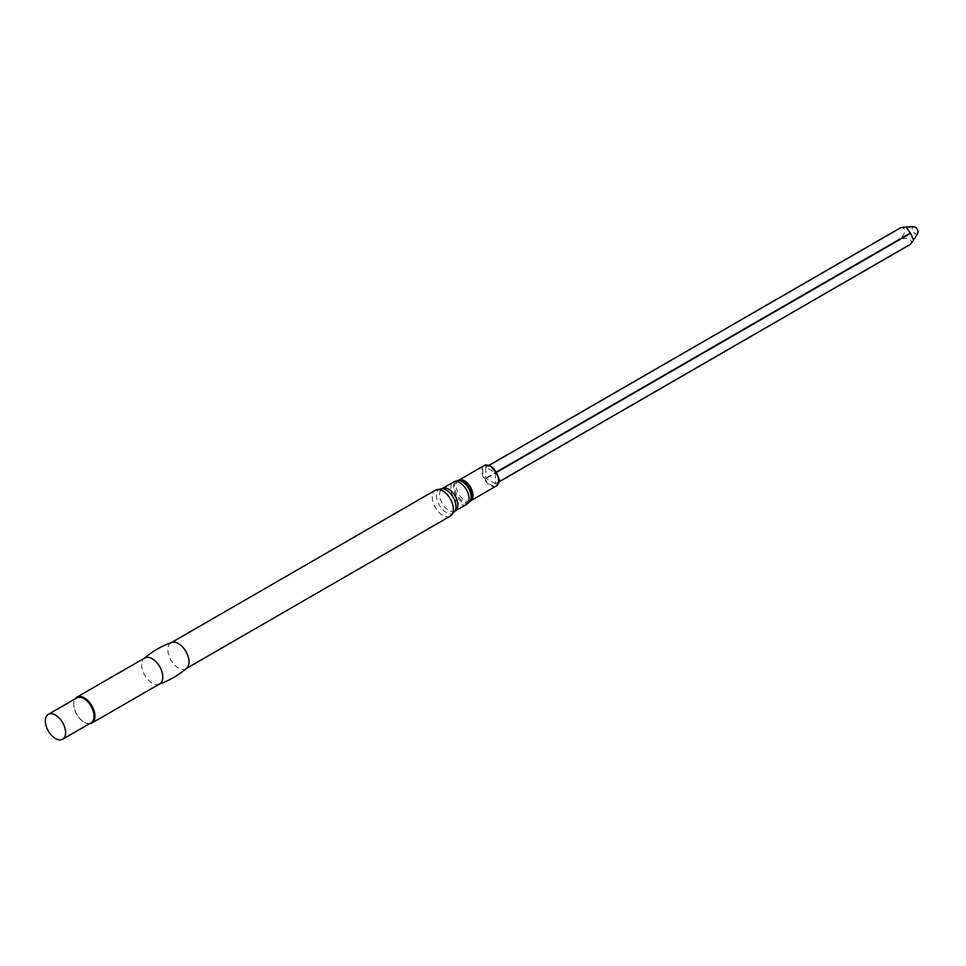 <?xml version="1.0" encoding="UTF-8"?>
<svg xmlns="http://www.w3.org/2000/svg" width="966" height="966" viewBox="0 0 966 966"><rect width="100%" height="100%" fill="white"/><g stroke="black" fill="none" stroke-linecap="round" stroke-linejoin="round"><path stroke-width="0.72" stroke-dasharray="4.83 3.62" d="M495.51 483.809L485.729 478.158L485.789 467.206L495.51 472.978L495.51 483.809L498.661 481.986L495.304 483.93M469.633 501.813A12.473 7.209 60 0 1 456.073 495.51A12.473 7.209 60 0 1 457.401 480.621M186.692 668.206A14.949 8.634 60 0 1 185.907 668.762A14.949 8.634 60 0 1 170.958 660.128A14.949 8.634 60 0 1 170.958 642.861A14.949 8.634 60 0 1 171.827 642.462M159.692 683.892A14.949 8.634 60 0 1 158.822 684.29A14.949 8.634 60 0 1 144.743 675.258A14.949 8.634 60 0 1 143.958 658.546A14.949 8.634 60 0 1 144.743 657.991M89.44 723.763A14.949 8.634 60 0 1 84.368 722.327A14.949 8.634 60 0 1 73.79 704.009A14.949 8.634 60 0 1 75.094 698.901M91.118 722.785A14.345 8.283 60 0 1 83.945 722.085A14.345 8.283 60 0 1 73.79 704.504A14.345 8.283 60 0 1 76.773 697.935M910.395 244.277C912.725 239.351 909.598 237.539 901.012 238.868L900.819 238.517C906.253 231.743 906.253 228.133 900.819 227.686L485.729 467.339M917.7 233.446A4.021 2.318 60 0 1 913.22 231.683A4.021 2.318 60 0 1 913.848 226.781M498.601 480.416A11.302 6.521 60 0 1 490.547 484.763A11.302 6.521 60 0 1 482.626 471.034A11.302 6.521 60 0 1 490.414 466.228M496.15 486.091A11.882 6.859 60 0 1 484.268 479.233A11.882 6.859 60 0 1 484.268 465.515M470.527 500.883A11.882 6.859 60 0 1 458.657 494.024A11.882 6.859 60 0 1 458.657 480.307M469.947 501.426A12.16 7.016 60 0 1 457.051 494.942A12.16 7.016 60 0 1 457.896 480.549M466.349 504.53A12.944 7.474 60 0 1 459.876 503.89A12.944 7.474 60 0 1 451.424 492.479A12.944 7.474 60 0 1 453.404 482.106M455.203 510.966A12.944 7.474 60 0 1 442.259 503.491A12.944 7.474 60 0 1 442.259 488.542L442.295 488.627A13.79 7.957 60 0 0 439.337 505.182A13.79 7.957 60 0 0 455.155 510.893L455.203 510.966M450.289 516.122A14.949 8.634 60 0 1 435.34 507.488A14.949 8.634 60 0 1 435.34 490.221M901.012 238.868L485.934 478.508M900.819 238.517L485.729 478.158M489.074 465.395L485.934 467.218M496.258 472.084L495.304 472.628M496.464 472.434L495.51 472.978M498.637 482.094L495.449 483.942M488.977 465.358L485.789 467.206"/><path stroke-width="1.45" d="M457.896 480.549A12.16 7.016 60 0 1 458.355 480.428L457.401 480.621A12.473 7.209 60 0 1 462.303 481.732A12.473 7.209 60 0 1 470.092 491.609A12.473 7.209 60 0 1 469.645 501.813A12.473 7.209 60 0 1 469.633 501.813L470.273 501.076A12.16 7.016 60 0 1 469.947 501.426M143.958 658.546C152.23 651.422 161.515 646.061 171.827 642.462A14.949 8.634 60 0 1 178.432 643.597A14.949 8.634 60 0 1 187.959 656.023A14.949 8.634 60 0 1 186.692 668.206C178.42 675.331 169.122 680.692 158.822 684.29M75.094 698.901A14.949 8.634 60 0 1 76.894 697.162L144.743 657.991A14.949 8.634 60 0 1 152.217 658.74A14.949 8.634 60 0 1 161.986 671.913A14.949 8.634 60 0 1 159.692 683.892L91.842 723.063A14.949 8.634 60 0 1 89.44 723.763M76.894 697.162A14.949 8.634 60 0 1 84.368 697.911A14.949 8.634 60 0 1 94.137 711.085A14.949 8.634 60 0 1 91.842 723.063M48.3 714.369L76.773 697.935A14.345 8.283 60 0 1 83.945 698.647A14.345 8.283 60 0 1 93.316 711.29A14.345 8.283 60 0 1 91.118 722.785L62.645 739.219A14.345 8.283 60 0 1 48.3 730.936A14.345 8.283 60 0 1 48.3 714.369A14.345 8.283 60 0 1 55.473 715.082A14.345 8.283 60 0 1 64.855 727.724A14.345 8.283 60 0 1 62.645 739.219M489.074 465.395L901.012 227.565L906.096 227.046L910.6 233.337L913.582 240.027L910.6 244.156L498.661 481.986L910.395 244.277M906.096 227.058L913.848 226.781A4.021 2.318 60 0 1 915.188 227.167A4.021 2.318 60 0 1 917.7 233.446L913.582 240.027M490.414 466.228A11.302 6.521 60 0 1 490.619 466.349A11.302 6.521 60 0 1 498.601 480.416M490.209 466.107A11.882 6.859 60 0 1 497.973 476.576A11.882 6.859 60 0 1 496.15 486.091L498.251 483.531C501.088 480.887 498.504 475.067 490.499 466.083L484.268 465.515A11.882 6.859 60 0 1 490.209 466.107M484.268 465.515L458.657 480.307A11.882 6.859 60 0 1 464.586 480.899A11.882 6.859 60 0 1 472.35 491.368A11.882 6.859 60 0 1 470.527 500.883L496.15 486.091M458.657 480.307L458.355 480.428A12.16 7.016 60 0 1 463.137 481.515A12.16 7.016 60 0 1 470.708 491.139A12.16 7.016 60 0 1 470.273 501.076L470.527 500.883M457.401 480.621A12.944 12.944 0 0 0 453.404 482.106A12.944 7.474 60 0 1 459.876 482.746A12.944 7.474 60 0 1 468.329 494.157A12.944 7.474 60 0 1 466.349 504.53A12.944 12.944 0 0 0 469.633 501.825M453.404 482.106L442.259 488.542A12.944 7.474 60 0 1 448.731 489.194A12.944 7.474 60 0 1 457.184 500.593A12.944 7.474 60 0 1 455.203 510.966L466.349 504.53M446.232 489.931A13.79 7.957 60 0 1 455.155 510.893L450.289 516.122A14.949 8.634 60 0 0 452.583 504.143A14.949 8.634 60 0 0 442.814 490.957A14.949 8.634 60 0 0 435.34 490.221L442.295 488.627A13.79 7.957 60 0 1 446.232 489.931M910.395 232.987L496.258 472.084M910.6 233.337L496.464 472.434M186.317 668.52L450.289 516.122M171.368 642.619L435.34 490.221M910.395 244.374L498.637 482.094M900.735 227.638L488.977 465.358"/></g></svg>
